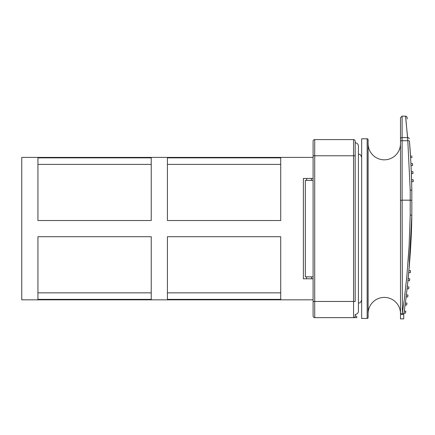 <?xml version="1.0" encoding="UTF-8"?>
<svg xmlns="http://www.w3.org/2000/svg" width="435" height="435" viewBox="0 0 435 435"><rect width="100%" height="100%" fill="white"/><g stroke="black" fill="none" stroke-linecap="round" stroke-linejoin="round"><path stroke-width="0.65" d="M311.476 278.791L311.476 276.85L313.097 276.85L305.326 276.85L305.326 180.384L313.097 180.384L311.476 180.384L311.476 178.442M368.124 313.591A16.187 16.187 0 0 1 384.312 297.404A16.187 16.187 0 0 1 400.499 313.591L400.499 143.642A16.187 16.187 0 0 1 384.312 159.83A16.187 16.187 0 0 1 368.124 143.642M306.621 276.85L306.621 278.791M367.156 138.787A0.973 0.973 0 0 1 368.124 139.755L368.124 317.479A0.973 0.973 0 0 1 367.156 318.447L367.156 138.787L361.654 138.787L361.654 318.447L367.156 318.447M410.569 157.399L412.184 157.399C412.081 155.708 412.081 155.708 412.184 157.399C412.081 155.708 412.081 155.708 412.184 157.399L410.569 157.399C410.466 155.708 410.466 155.708 410.569 157.399C410.466 155.708 410.466 155.708 410.569 157.399L410.912 163.549L412.527 163.549A762.566 762.566 0 0 1 412.625 165.49L411.01 165.49A762.566 762.566 0 0 0 410.912 163.549M406.051 297.393L406.111 296.92L407.731 296.92A762.566 762.566 0 0 0 407.97 294.979L406.35 294.979L407.073 288.829L408.693 288.829A762.566 762.566 0 0 0 408.911 286.888L407.29 286.888L407.948 280.733A762.566 762.566 0 0 0 408.144 278.791L408.731 272.642L410.352 272.642A762.566 762.566 0 0 0 410.526 270.7L408.911 270.7L411.825 215.265C411.423 256.846 405.926 300.569 403.974 312.781L403.936 313.015A762.566 762.566 0 0 1 403.734 314.402L403.734 318.877L400.499 318.877L400.499 117.744L402.114 116.123L402.114 137.612L407.611 137.612L405.529 116.123L407.611 137.612A1.62 1.283 -4.8 0 1 409.221 138.76L409.221 138.727M402.337 314.402A1.62 1.62 0 0 0 403.936 313.015A1.62 1.62 0 0 1 402.337 314.402L402.114 314.402A1.62 1.62 0 0 1 400.499 312.781A1.62 1.62 0 0 0 402.114 314.402L404.343 299.285L406.888 275.823L409.079 246.525L410.21 215.004L411.825 215.265L411.825 200.693L411.825 215.265M405.757 118.238L406.029 120.761M406.116 121.626L407.802 140.695A1.62 0.511 -4.7 0 1 409.417 141.076C410.569 153.881 411.374 170.379 411.825 190.579L411.63 181.678A762.566 762.566 0 0 0 411.575 179.737L411.363 173.587A762.566 762.566 0 0 0 411.287 171.64L411.01 165.49M410.21 190.079L407.802 140.695L402.114 140.695L402.114 137.612A1.62 1.283 0 0 0 400.499 138.895L400.499 141.206A1.62 0.511 0 0 1 402.114 140.695L402.114 200.176L410.21 200.176L410.21 190.079A1.62 0.511 -0.5 0 1 411.825 190.579L411.825 200.693A1.62 0.511 -0 0 0 410.21 200.176L410.21 215.004M404.833 306.697L405.061 305.011A762.566 762.566 0 0 0 405.154 304.348M405.061 305.011L406.681 305.011A762.566 762.566 0 0 0 406.942 303.07L405.333 302.994M405.92 298.459L405.953 298.187M404.207 311.166L405.822 311.166A762.566 762.566 0 0 1 405.545 313.108L403.925 313.108M400.499 200.693A1.62 0.511 0 0 1 402.114 200.176L402.37 314.086A1.62 1.539 8.3 0 0 403.974 312.781M411.575 179.737L413.196 179.737A762.566 762.566 0 0 1 413.25 181.678L411.63 181.678M411.287 171.64L412.902 171.64A762.566 762.566 0 0 1 412.984 173.587L411.363 173.587M408.144 278.791L409.765 278.791A762.566 762.566 0 0 1 409.563 280.733L407.948 280.733M412.108 156.132L410.493 156.132L409.417 141.076M306.621 178.442L306.621 180.384M409.069 246.667L408.117 261.19M406.888 275.85L406.41 280.782M405.11 292.885L404.365 299.117M355.178 142.832A3.235 3.235 0 0 1 358.413 146.068L358.413 311.166A3.235 3.235 0 0 1 355.178 314.402L355.178 316.022A1.62 1.62 0 0 1 353.557 317.637L314.712 317.637A1.62 1.62 0 0 1 313.097 316.022L313.097 141.212A1.62 1.62 0 0 1 314.712 139.597L353.557 139.597A1.62 1.62 0 0 1 355.178 141.212L355.178 301.455L353.557 301.455L353.557 155.779L313.097 155.779M313.097 299.835L21.75 299.835L21.75 157.399L313.097 157.399M167.421 164.381L280.722 164.381M280.722 292.853L167.421 292.853M37.937 164.381L151.239 164.381M151.239 292.853L37.937 292.853M358.413 147.688L358.413 154.164C359.386 154.784 360.126 152.984 361.654 157.399M358.413 154.164L358.413 309.546M37.937 299.372L37.937 236.711L151.239 236.711L151.239 299.372L37.937 299.372M37.937 220.523L37.937 157.861L151.239 157.861L151.239 220.523L37.937 220.523M167.421 157.861L280.722 157.861L280.722 220.523L167.421 220.523L167.421 157.861M167.421 299.372L167.421 236.711L280.722 236.711L280.722 299.372L167.421 299.372M313.097 178.442L303.385 178.442L303.385 278.791L313.097 278.791M314.712 139.597L314.712 301.455L353.557 301.455L353.557 317.637L356.798 317.637L356.798 316.974A0.957 0.957 0 0 0 355.841 316.022L355.178 316.022M400.499 312.547A1.62 1.539 0 0 0 402.114 314.086L402.114 314.402A1.62 1.62 0 0 1 400.499 312.781M355.178 155.779L353.557 155.779L353.557 139.597M314.712 317.637L314.712 301.455L313.097 301.455M402.114 116.123L405.882 116.167L406.611 116.542L407.171 117.869M407.29 118.94L407.133 117.564M358.413 303.07C359.386 302.45 360.126 304.25 361.654 299.835"/></g></svg>
